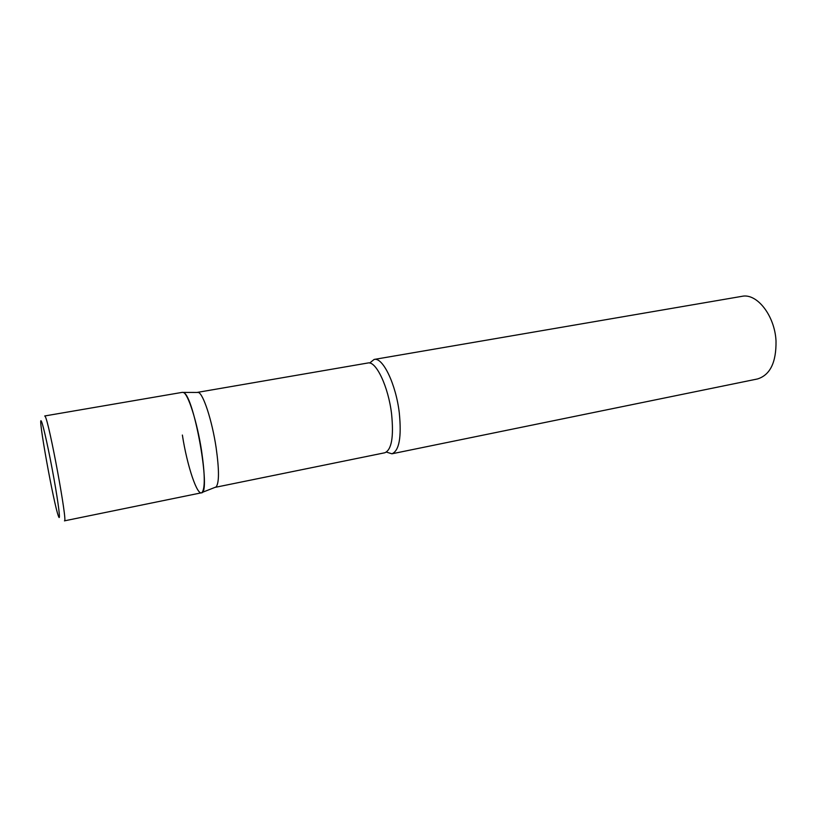 <?xml version="1.0" encoding="UTF-8"?>
<svg xmlns="http://www.w3.org/2000/svg" width="817" height="817" viewBox="0 0 817 817"><rect width="100%" height="100%" fill="white"/><g stroke="black" fill="none" stroke-linecap="round" stroke-linejoin="round"><path stroke-width="1.23" d="M201.38 492.814C211.45 494.448 194.232 396.357 183.733 392.65L182.487 392.323L44.721 415.965L45.17 416.445C49.071 421.521 67.985 524.024 64.451 520.848L201.38 492.814M197.254 392.436L198.306 392.446C203.127 393.263 212.063 420.418 216.107 447.542C219.252 469.857 219.242 483 216.086 486.952L215.106 487.34M198.306 392.446L183.243 392.405C187.992 393.263 197.214 422.093 201.574 450.861C204.985 474.514 205.138 488.382 202.065 492.457C197.53 497.144 187.083 465.833 182.375 435.053M369.652 363.034L374.155 359.439C382.775 356.917 396 384.235 399.309 413.024C401.668 437.197 399.196 450.79 391.915 453.803L386.41 452.097M374.155 359.439L741.938 296.336C756.859 292.894 774.792 315.566 776.017 340.944C776.334 362.35 770.155 375.023 757.482 378.965L391.915 453.803M58.528 516.395C60.724 522.318 58.671 504.865 53.881 478.231C49.122 451.668 43.178 424.666 41.442 421.409C37.02 411.697 53.932 505.447 58.528 516.395M197.52 392.364L367.895 362.993C375.963 360.614 388.402 386.635 391.588 414.005C393.865 436.993 391.598 449.912 384.787 452.771L215.371 487.31M216.086 486.952L202.065 492.457"/></g></svg>
